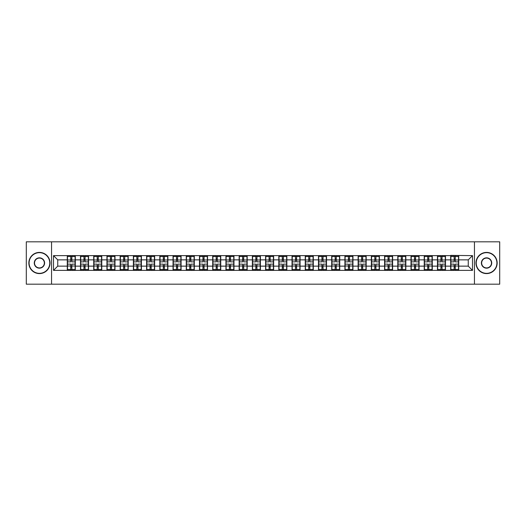 <?xml version="1.0" encoding="UTF-8"?>
<svg xmlns="http://www.w3.org/2000/svg" width="526" height="526" viewBox="0 0 526 526"><rect width="100%" height="100%" fill="white"/><g stroke="black" fill="none" stroke-linecap="round" stroke-linejoin="round"><path stroke-width="0.79" d="M474.445 284.185L499.7 284.185L499.7 241.815L474.445 241.815L474.445 284.185L51.555 284.185L51.555 241.815L26.3 241.815L26.3 284.185L51.555 284.185M474.445 241.815L51.555 241.815M468.258 266.136L468.258 259.864L458.725 259.864L458.725 266.136L468.258 266.136L472.499 270.371L472.499 255.629L450.677 255.373L450.677 259.864L445.502 259.864L445.502 266.136L450.677 266.136L450.677 259.864M472.499 270.371L53.501 270.371L53.501 255.629L67.275 255.629L67.275 259.864L57.742 259.864L57.742 266.136L67.275 266.136L67.275 259.864M450.677 255.629L67.275 255.629M450.677 266.136L450.677 270.371M445.502 266.136L445.502 270.371M445.502 255.629L445.502 259.864M432.287 266.136L437.454 266.136L437.454 259.864L432.287 259.864L432.287 270.371M437.454 266.136L437.454 270.371M437.454 255.629L437.454 259.864M432.287 255.629L432.287 259.864M419.064 266.136L424.232 266.136L424.232 259.864L419.064 259.864L419.064 270.371M424.232 266.136L424.232 270.371M424.232 255.629L424.232 259.864M419.064 255.629L419.064 259.864M405.842 266.136L411.01 266.136L411.01 259.864L405.842 259.864L405.842 270.371M411.01 266.136L411.01 270.371M411.01 255.629L411.01 259.864M405.842 255.629L405.842 259.864M392.62 266.136L397.794 266.136L397.794 259.864L392.62 259.864L392.62 270.371M397.794 266.136L397.794 270.371M397.794 255.629L397.794 259.864M392.62 255.629L392.62 259.864M379.404 266.136L384.572 266.136L384.572 259.864L379.404 259.864L379.404 270.371M384.572 266.136L384.572 270.371M384.572 255.629L384.572 259.864M379.404 255.629L379.404 259.864M366.181 266.136L371.349 266.136L371.349 259.864L366.181 259.864L366.181 270.371M371.349 266.136L371.349 270.371M371.349 255.629L371.349 259.864M366.181 255.629L366.181 259.864M352.959 266.136L358.127 266.136L358.127 259.864L352.959 259.864L352.959 270.371M358.127 266.136L358.127 270.371M358.127 255.629L358.127 259.864M352.959 255.629L352.959 259.864M339.737 266.136L344.911 266.136L344.911 259.864L339.737 259.864L339.737 270.371M344.911 266.136L344.911 270.371M344.911 255.629L344.911 259.864M339.737 255.629L339.737 259.864M326.521 266.136L331.689 266.136L331.689 259.864L326.521 259.864L326.521 270.371M331.689 266.136L331.689 270.371M331.689 255.629L331.689 259.864M326.521 255.629L326.521 259.864M313.299 266.136L318.467 266.136L318.467 259.864L313.299 259.864L313.299 270.371M318.467 266.136L318.467 270.371M318.467 255.629L318.467 259.864M313.299 255.629L313.299 259.864M300.076 266.136L305.244 266.136L305.244 259.864L300.076 259.864L300.076 270.371M305.244 266.136L305.244 270.371M305.244 255.629L305.244 259.864M300.076 255.629L300.076 259.864M286.854 266.136L292.029 266.136L292.029 259.864L286.854 259.864L286.854 270.371M292.029 266.136L292.029 270.371M292.029 255.629L292.029 259.864M286.854 255.629L286.854 259.864M273.638 266.136L278.806 266.136L278.806 259.864L273.638 259.864L273.638 270.371M278.806 266.136L278.806 270.371M278.806 255.629L278.806 259.864M273.638 255.629L273.638 259.864M260.416 266.136L265.584 266.136L265.584 259.864L260.416 259.864L260.416 270.371M265.584 266.136L265.584 270.371M265.584 255.629L265.584 259.864M260.416 255.629L260.416 259.864M247.194 266.136L252.362 266.136L252.362 259.864L247.194 259.864L247.194 270.371M252.362 266.136L252.362 270.371M252.362 255.629L252.362 259.864M247.194 255.629L247.194 259.864M233.971 266.136L239.146 266.136L239.146 259.864L233.971 259.864L233.971 270.371M239.146 266.136L239.146 270.371M239.146 255.629L239.146 259.864M233.971 255.629L233.971 259.864M220.756 266.136L225.924 266.136L225.924 259.864L220.756 259.864L220.756 270.371M225.924 266.136L225.924 270.371M225.924 255.629L225.924 259.864M220.756 255.629L220.756 259.864M207.533 266.136L212.701 266.136L212.701 259.864L207.533 259.864L207.533 270.371M212.701 266.136L212.701 270.371M212.701 255.629L212.701 259.864M207.533 255.629L207.533 259.864M194.311 266.136L199.479 266.136L199.479 259.864L194.311 259.864L194.311 270.371M199.479 266.136L199.479 270.371M199.479 255.629L199.479 259.864M194.311 255.629L194.311 259.864M181.089 266.136L186.263 266.136L186.263 259.864L181.089 259.864L181.089 270.371M186.263 266.136L186.263 270.371M186.263 255.629L186.263 259.864M181.089 255.629L181.089 259.864M167.873 266.136L173.041 266.136L173.041 259.864L167.873 259.864L167.873 270.371M173.041 266.136L173.041 270.371M173.041 255.629L173.041 259.864M167.873 255.629L167.873 259.864M154.651 266.136L159.819 266.136L159.819 259.864L154.651 259.864L154.651 270.371M159.819 266.136L159.819 270.371M159.819 255.629L159.819 259.864M154.651 255.629L154.651 259.864M141.428 266.136L146.596 266.136L146.596 259.864L141.428 259.864L141.428 270.371M146.596 266.136L146.596 270.371M146.596 255.629L146.596 259.864M141.428 255.629L141.428 259.864M128.206 266.136L133.38 266.136L133.38 259.864L128.206 259.864L128.206 270.371M133.38 266.136L133.38 270.371M133.38 255.629L133.38 259.864M128.206 255.629L128.206 259.864M114.99 266.136L120.158 266.136L120.158 259.864L114.99 259.864L114.99 270.371M120.158 266.136L120.158 270.371M120.158 255.629L120.158 259.864M114.99 255.629L114.99 259.864M101.768 266.136L106.936 266.136L106.936 259.864L101.768 259.864L101.768 270.371M106.936 266.136L106.936 270.371M106.936 255.629L106.936 259.864M101.768 255.629L101.768 259.864M88.546 266.136L93.713 266.136L93.713 259.864L88.546 259.864L88.546 270.371M93.713 266.136L93.713 270.371M93.713 255.629L93.713 259.864M88.546 255.629L88.546 259.864M75.323 266.136L80.498 266.136L80.498 259.864L75.323 259.864L75.323 270.371M80.498 266.136L80.498 270.371M80.498 255.629L80.498 259.864M75.323 255.629L75.323 259.864M67.275 266.136L67.275 270.371M57.742 266.136L53.501 270.371M53.501 255.629L57.742 259.864M458.725 266.136L458.725 270.371M458.725 255.629L458.725 259.864M472.499 255.629L468.258 259.864M67.486 259.995L70.747 259.995L70.747 255.583L67.486 255.583L67.486 264.144L70.747 264.144L70.747 266.005L71.852 265.998L71.852 264.144L75.113 264.144L75.113 255.583L71.852 255.583L71.852 256.517L75.113 256.517M70.747 258.766L71.852 258.766M71.852 256.642L70.747 256.642M67.486 261.856L70.747 261.856L70.747 259.995L71.852 260.002L71.852 261.856L75.113 261.856M67.486 256.517L70.747 256.517M70.747 269.358L71.852 269.358M70.747 267.234L71.852 267.234M67.486 270.417L70.747 270.417L70.747 269.483L67.486 269.483L67.486 270.417M67.486 264.144L67.486 266.005L70.747 266.005L70.747 269.483M67.486 266.005L67.486 269.483M75.113 264.144L75.113 270.417L71.852 270.417L71.852 269.483L75.113 269.483M75.113 266.005L71.852 266.005L71.852 269.483M75.113 259.995L71.852 259.995L71.852 256.517M80.708 259.995L83.969 259.995L83.969 255.583L80.708 255.583L80.708 264.144L83.969 264.144L83.969 266.005L85.074 265.998L85.074 264.144L88.335 264.144L88.335 255.583L85.074 255.583L85.074 256.517L88.335 256.517M83.969 258.766L85.074 258.766M85.074 256.642L83.969 256.642M80.708 261.856L83.969 261.856L83.969 259.995L85.074 260.002L85.074 261.856L88.335 261.856M80.708 256.517L83.969 256.517M83.969 269.358L85.074 269.358M83.969 267.234L85.074 267.234M80.708 270.417L83.969 270.417L83.969 269.483L80.708 269.483L80.708 270.417M80.708 264.144L80.708 266.005L83.969 266.005L83.969 269.483M80.708 266.005L80.708 269.483M88.335 264.144L88.335 270.417L85.074 270.417L85.074 269.483L88.335 269.483M88.335 266.005L85.074 266.005L85.074 269.483M88.335 259.995L85.074 259.995L85.074 256.517M93.93 259.995L97.192 259.995L97.192 255.583L93.93 255.583L93.93 264.144L97.192 264.144L97.192 266.005L98.296 265.998L98.296 264.144L101.557 264.144L101.557 255.583L98.296 255.583L98.296 256.517L101.557 256.517M97.192 258.766L98.296 258.766M98.296 256.642L97.192 256.642M93.93 261.856L97.192 261.856L97.192 259.995L98.296 260.002L98.296 261.856L101.557 261.856M93.93 256.517L97.192 256.517M97.192 269.358L98.296 269.358M97.192 267.234L98.296 267.234M93.93 270.417L97.192 270.417L97.192 269.483L93.93 269.483L93.93 270.417M93.93 264.144L93.93 266.005L97.192 266.005L97.192 269.483M93.93 266.005L93.93 269.483M101.557 264.144L101.557 270.417L98.296 270.417L98.296 269.483L101.557 269.483M101.557 266.005L98.296 266.005L98.296 269.483M101.557 259.995L98.296 259.995L98.296 256.517M107.146 259.995L110.414 259.995L110.414 255.583L107.146 255.583L107.146 264.144L110.414 264.144L110.414 266.005L111.512 265.998L111.512 264.144L114.773 264.144L114.773 255.583L111.512 255.583L111.512 256.517L114.773 256.517M110.414 258.766L111.512 258.766M111.512 256.642L110.414 256.642M107.146 261.856L110.414 261.856L110.414 259.995L111.512 260.002L111.512 261.856L114.773 261.856M107.146 256.517L110.414 256.517M110.414 269.358L111.512 269.358M110.414 267.234L111.512 267.234M107.146 270.417L110.414 270.417L110.414 269.483L107.146 269.483L107.146 270.417M107.146 264.144L107.146 266.005L110.414 266.005L110.414 269.483M107.146 266.005L107.146 269.483M114.773 264.144L114.773 270.417L111.512 270.417L111.512 269.483L114.773 269.483M114.773 266.005L111.512 266.005L111.512 269.483M114.773 259.995L111.512 259.995L111.512 256.517M120.369 259.995L123.63 259.995L123.63 255.583L120.369 255.583L120.369 264.144L123.63 264.144L123.63 266.005L124.734 265.998L124.734 264.144L127.996 264.144L127.996 255.583L124.734 255.583L124.734 256.517L127.996 256.517M123.63 258.766L124.734 258.766M124.734 256.642L123.63 256.642M120.369 261.856L123.63 261.856L123.63 259.995L124.734 260.002L124.734 261.856L127.996 261.856M120.369 256.517L123.63 256.517M123.63 269.358L124.734 269.358M123.63 267.234L124.734 267.234M120.369 270.417L123.63 270.417L123.63 269.483L120.369 269.483L120.369 270.417M120.369 264.144L120.369 266.005L123.63 266.005L123.63 269.483M120.369 266.005L120.369 269.483M127.996 264.144L127.996 270.417L124.734 270.417L124.734 269.483L127.996 269.483M127.996 266.005L124.734 266.005L124.734 269.483M127.996 259.995L124.734 259.995L124.734 256.517M133.591 259.995L136.852 259.995L136.852 255.583L133.591 255.583L133.591 264.144L136.852 264.144L136.852 266.005L137.957 265.998L137.957 264.144L141.218 264.144L141.218 255.583L137.957 255.583L137.957 256.517L141.218 256.517M136.852 258.766L137.957 258.766M137.957 256.642L136.852 256.642M133.591 261.856L136.852 261.856L136.852 259.995L137.957 260.002L137.957 261.856L141.218 261.856M133.591 256.517L136.852 256.517M136.852 269.358L137.957 269.358M136.852 267.234L137.957 267.234M133.591 270.417L136.852 270.417L136.852 269.483L133.591 269.483L133.591 270.417M133.591 264.144L133.591 266.005L136.852 266.005L136.852 269.483M133.591 266.005L133.591 269.483M141.218 264.144L141.218 270.417L137.957 270.417L137.957 269.483L141.218 269.483M141.218 266.005L137.957 266.005L137.957 269.483M141.218 259.995L137.957 259.995L137.957 256.517M39.437 273.342A10.342 10.342 0 0 0 49.773 263A10.342 10.342 0 0 0 39.437 252.658A10.342 10.342 0 0 0 29.094 263A10.342 10.342 0 0 0 39.437 273.342M39.437 252.408A10.592 10.592 0 0 1 50.029 263A10.592 10.592 0 0 1 39.437 273.592A10.592 10.592 0 0 1 28.845 263A10.592 10.592 0 0 1 39.437 252.408M39.437 268.168A5.168 5.168 0 0 1 34.269 263A5.168 5.168 0 0 1 39.437 257.832A5.168 5.168 0 0 1 44.605 263A5.168 5.168 0 0 1 39.437 268.168M39.437 258.082A4.918 4.918 0 0 0 34.519 263A4.918 4.918 0 0 0 39.437 267.918A4.918 4.918 0 0 0 44.348 263A4.918 4.918 0 0 0 39.437 258.082M486.563 273.342A10.342 10.342 0 0 0 496.906 263A10.342 10.342 0 0 0 486.563 252.658A10.342 10.342 0 0 0 476.227 263A10.342 10.342 0 0 0 486.563 273.342M486.563 252.408A10.592 10.592 0 0 1 497.155 263A10.592 10.592 0 0 1 486.563 273.592A10.592 10.592 0 0 1 475.971 263A10.592 10.592 0 0 1 486.563 252.408M486.563 268.168A5.168 5.168 0 0 1 481.395 263A5.168 5.168 0 0 1 486.563 257.832A5.168 5.168 0 0 1 491.731 263A5.168 5.168 0 0 1 486.563 268.168M486.563 258.082A4.918 4.918 0 0 0 481.652 263A4.918 4.918 0 0 0 486.563 267.918A4.918 4.918 0 0 0 491.481 263A4.918 4.918 0 0 0 486.563 258.082M146.813 259.995L150.074 259.995L150.074 255.583L146.813 255.583L146.813 264.144L150.074 264.144L150.074 266.005L151.172 265.998L151.172 264.144L154.44 264.144L154.44 255.583L151.172 255.583L151.172 256.517L154.44 256.517M150.074 258.766L151.172 258.766M151.172 256.642L150.074 256.642M146.813 261.856L150.074 261.856L150.074 259.995L151.172 260.002L151.172 261.856L154.44 261.856M146.813 256.517L150.074 256.517M150.074 269.358L151.172 269.358M150.074 267.234L151.172 267.234M146.813 270.417L150.074 270.417L150.074 269.483L146.813 269.483L146.813 270.417M146.813 264.144L146.813 266.005L150.074 266.005L150.074 269.483M146.813 266.005L146.813 269.483M154.44 264.144L154.44 270.417L151.172 270.417L151.172 269.483L154.44 269.483M154.44 266.005L151.172 266.005L151.172 269.483M154.44 259.995L151.172 259.995L151.172 256.517M160.029 259.995L163.297 259.995L163.297 255.583L160.029 255.583L160.029 264.144L163.297 264.144L163.297 266.005L164.395 265.998L164.395 264.144L167.656 264.144L167.656 255.583L164.395 255.583L164.395 256.517L167.656 256.517M163.297 258.766L164.395 258.766M164.395 256.642L163.297 256.642M160.029 261.856L163.297 261.856L163.297 259.995L164.395 260.002L164.395 261.856L167.656 261.856M160.029 256.517L163.297 256.517M163.297 269.358L164.395 269.358M163.297 267.234L164.395 267.234M160.029 270.417L163.297 270.417L163.297 269.483L160.029 269.483L160.029 270.417M160.029 264.144L160.029 266.005L163.297 266.005L163.297 269.483M160.029 266.005L160.029 269.483M167.656 264.144L167.656 270.417L164.395 270.417L164.395 269.483L167.656 269.483M167.656 266.005L164.395 266.005L164.395 269.483M167.656 259.995L164.395 259.995L164.395 256.517M173.251 259.995L176.512 259.995L176.512 255.583L173.251 255.583L173.251 264.144L176.512 264.144L176.512 266.005L177.617 265.998L177.617 264.144L180.878 264.144L180.878 255.583L177.617 255.583L177.617 256.517L180.878 256.517M176.512 258.766L177.617 258.766M177.617 256.642L176.512 256.642M173.251 261.856L176.512 261.856L176.512 259.995L177.617 260.002L177.617 261.856L180.878 261.856M173.251 256.517L176.512 256.517M176.512 269.358L177.617 269.358M176.512 267.234L177.617 267.234M173.251 270.417L176.512 270.417L176.512 269.483L173.251 269.483L173.251 270.417M173.251 264.144L173.251 266.005L176.512 266.005L176.512 269.483M173.251 266.005L173.251 269.483M180.878 264.144L180.878 270.417L177.617 270.417L177.617 269.483L180.878 269.483M180.878 266.005L177.617 266.005L177.617 269.483M180.878 259.995L177.617 259.995L177.617 256.517M186.474 259.995L189.735 259.995L189.735 255.583L186.474 255.583L186.474 264.144L189.735 264.144L189.735 266.005L190.839 265.998L190.839 264.144L194.101 264.144L194.101 255.583L190.839 255.583L190.839 256.517L194.101 256.517M189.735 258.766L190.839 258.766M190.839 256.642L189.735 256.642M186.474 261.856L189.735 261.856L189.735 259.995L190.839 260.002L190.839 261.856L194.101 261.856M186.474 256.517L189.735 256.517M189.735 269.358L190.839 269.358M189.735 267.234L190.839 267.234M186.474 270.417L189.735 270.417L189.735 269.483L186.474 269.483L186.474 270.417M186.474 264.144L186.474 266.005L189.735 266.005L189.735 269.483M186.474 266.005L186.474 269.483M194.101 264.144L194.101 270.417L190.839 270.417L190.839 269.483L194.101 269.483M194.101 266.005L190.839 266.005L190.839 269.483M194.101 259.995L190.839 259.995L190.839 256.517M199.696 259.995L202.957 259.995L202.957 255.583L199.696 255.583L199.696 264.144L202.957 264.144L202.957 266.005L204.055 265.998L204.055 264.144L207.323 264.144L207.323 255.583L204.055 255.583L204.055 256.517L207.323 256.517M202.957 258.766L204.055 258.766M204.055 256.642L202.957 256.642M199.696 261.856L202.957 261.856L202.957 259.995L204.055 260.002L204.055 261.856L207.323 261.856M199.696 256.517L202.957 256.517M202.957 269.358L204.055 269.358M202.957 267.234L204.055 267.234M199.696 270.417L202.957 270.417L202.957 269.483L199.696 269.483L199.696 270.417M199.696 264.144L199.696 266.005L202.957 266.005L202.957 269.483M199.696 266.005L199.696 269.483M207.323 264.144L207.323 270.417L204.055 270.417L204.055 269.483L207.323 269.483M207.323 266.005L204.055 266.005L204.055 269.483M207.323 259.995L204.055 259.995L204.055 256.517M212.912 259.995L216.179 259.995L216.179 255.583L212.912 255.583L212.912 264.144L216.179 264.144L216.179 266.005L217.277 265.998L217.277 264.144L220.539 264.144L220.539 255.583L217.277 255.583L217.277 256.517L220.539 256.517M216.179 258.766L217.277 258.766M217.277 256.642L216.179 256.642M212.912 261.856L216.179 261.856L216.179 259.995L217.277 260.002L217.277 261.856L220.539 261.856M212.912 256.517L216.179 256.517M216.179 269.358L217.277 269.358M216.179 267.234L217.277 267.234M212.912 270.417L216.179 270.417L216.179 269.483L212.912 269.483L212.912 270.417M212.912 264.144L212.912 266.005L216.179 266.005L216.179 269.483M212.912 266.005L212.912 269.483M220.539 264.144L220.539 270.417L217.277 270.417L217.277 269.483L220.539 269.483M220.539 266.005L217.277 266.005L217.277 269.483M220.539 259.995L217.277 259.995L217.277 256.517M226.134 259.995L229.395 259.995L229.395 255.583L226.134 255.583L226.134 264.144L229.395 264.144L229.395 266.005L230.5 265.998L230.5 264.144L233.761 264.144L233.761 255.583L230.5 255.583L230.5 256.517L233.761 256.517M229.395 258.766L230.5 258.766M230.5 256.642L229.395 256.642M226.134 261.856L229.395 261.856L229.395 259.995L230.5 260.002L230.5 261.856L233.761 261.856M226.134 256.517L229.395 256.517M229.395 269.358L230.5 269.358M229.395 267.234L230.5 267.234M226.134 270.417L229.395 270.417L229.395 269.483L226.134 269.483L226.134 270.417M226.134 264.144L226.134 266.005L229.395 266.005L229.395 269.483M226.134 266.005L226.134 269.483M233.761 264.144L233.761 270.417L230.5 270.417L230.5 269.483L233.761 269.483M233.761 266.005L230.5 266.005L230.5 269.483M233.761 259.995L230.5 259.995L230.5 256.517M239.356 259.995L242.617 259.995L242.617 255.583L239.356 255.583L239.356 264.144L242.617 264.144L242.617 266.005L243.722 265.998L243.722 264.144L246.983 264.144L246.983 255.583L243.722 255.583L243.722 256.517L246.983 256.517M242.617 258.766L243.722 258.766M243.722 256.642L242.617 256.642M239.356 261.856L242.617 261.856L242.617 259.995L243.722 260.002L243.722 261.856L246.983 261.856M239.356 256.517L242.617 256.517M242.617 269.358L243.722 269.358M242.617 267.234L243.722 267.234M239.356 270.417L242.617 270.417L242.617 269.483L239.356 269.483L239.356 270.417M239.356 264.144L239.356 266.005L242.617 266.005L242.617 269.483M239.356 266.005L239.356 269.483M246.983 264.144L246.983 270.417L243.722 270.417L243.722 269.483L246.983 269.483M246.983 266.005L243.722 266.005L243.722 269.483M246.983 259.995L243.722 259.995L243.722 256.517M252.579 259.995L255.84 259.995L255.84 255.583L252.579 255.583L252.579 264.144L255.84 264.144L255.84 266.005L256.938 265.998L256.938 264.144L260.206 264.144L260.206 255.583L256.938 255.583L256.938 256.517L260.206 256.517M255.84 258.766L256.938 258.766M256.938 256.642L255.84 256.642M252.579 261.856L255.84 261.856L255.84 259.995L256.938 260.002L256.938 261.856L260.206 261.856M252.579 256.517L255.84 256.517M255.84 269.358L256.938 269.358M255.84 267.234L256.938 267.234M252.579 270.417L255.84 270.417L255.84 269.483L252.579 269.483L252.579 270.417M252.579 264.144L252.579 266.005L255.84 266.005L255.84 269.483M252.579 266.005L252.579 269.483M260.206 264.144L260.206 270.417L256.938 270.417L256.938 269.483L260.206 269.483M260.206 266.005L256.938 266.005L256.938 269.483M260.206 259.995L256.938 259.995L256.938 256.517M265.794 259.995L269.062 259.995L269.062 255.583L265.794 255.583L265.794 264.144L269.062 264.144L269.062 266.005L270.16 265.998L270.16 264.144L273.421 264.144L273.421 255.583L270.16 255.583L270.16 256.517L273.421 256.517M269.062 258.766L270.16 258.766M270.16 256.642L269.062 256.642M265.794 261.856L269.062 261.856L269.062 259.995L270.16 260.002L270.16 261.856L273.421 261.856M265.794 256.517L269.062 256.517M269.062 269.358L270.16 269.358M269.062 267.234L270.16 267.234M265.794 270.417L269.062 270.417L269.062 269.483L265.794 269.483L265.794 270.417M265.794 264.144L265.794 266.005L269.062 266.005L269.062 269.483M265.794 266.005L265.794 269.483M273.421 264.144L273.421 270.417L270.16 270.417L270.16 269.483L273.421 269.483M273.421 266.005L270.16 266.005L270.16 269.483M273.421 259.995L270.16 259.995L270.16 256.517M279.017 259.995L282.278 259.995L282.278 255.583L279.017 255.583L279.017 264.144L282.278 264.144L282.278 266.005L283.382 265.998L283.382 264.144L286.644 264.144L286.644 255.583L283.382 255.583L283.382 256.517L286.644 256.517M282.278 258.766L283.382 258.766M283.382 256.642L282.278 256.642M279.017 261.856L282.278 261.856L282.278 259.995L283.382 260.002L283.382 261.856L286.644 261.856M279.017 256.517L282.278 256.517M282.278 269.358L283.382 269.358M282.278 267.234L283.382 267.234M279.017 270.417L282.278 270.417L282.278 269.483L279.017 269.483L279.017 270.417M279.017 264.144L279.017 266.005L282.278 266.005L282.278 269.483M279.017 266.005L279.017 269.483M286.644 264.144L286.644 270.417L283.382 270.417L283.382 269.483L286.644 269.483M286.644 266.005L283.382 266.005L283.382 269.483M286.644 259.995L283.382 259.995L283.382 256.517M292.239 259.995L295.5 259.995L295.5 255.583L292.239 255.583L292.239 264.144L295.5 264.144L295.5 266.005L296.605 265.998L296.605 264.144L299.866 264.144L299.866 255.583L296.605 255.583L296.605 256.517L299.866 256.517M295.5 258.766L296.605 258.766M296.605 256.642L295.5 256.642M292.239 261.856L295.5 261.856L295.5 259.995L296.605 260.002L296.605 261.856L299.866 261.856M292.239 256.517L295.5 256.517M295.5 269.358L296.605 269.358M295.5 267.234L296.605 267.234M292.239 270.417L295.5 270.417L295.5 269.483L292.239 269.483L292.239 270.417M292.239 264.144L292.239 266.005L295.5 266.005L295.5 269.483M292.239 266.005L292.239 269.483M299.866 264.144L299.866 270.417L296.605 270.417L296.605 269.483L299.866 269.483M299.866 266.005L296.605 266.005L296.605 269.483M299.866 259.995L296.605 259.995L296.605 256.517M305.461 259.995L308.723 259.995L308.723 255.583L305.461 255.583L305.461 264.144L308.723 264.144L308.723 266.005L309.821 265.998L309.821 264.144L313.088 264.144L313.088 255.583L309.821 255.583L309.821 256.517L313.088 256.517M308.723 258.766L309.821 258.766M309.821 256.642L308.723 256.642M305.461 261.856L308.723 261.856L308.723 259.995L309.821 260.002L309.821 261.856L313.088 261.856M305.461 256.517L308.723 256.517M308.723 269.358L309.821 269.358M308.723 267.234L309.821 267.234M305.461 270.417L308.723 270.417L308.723 269.483L305.461 269.483L305.461 270.417M305.461 264.144L305.461 266.005L308.723 266.005L308.723 269.483M305.461 266.005L305.461 269.483M313.088 264.144L313.088 270.417L309.821 270.417L309.821 269.483L313.088 269.483M313.088 266.005L309.821 266.005L309.821 269.483M313.088 259.995L309.821 259.995L309.821 256.517M318.677 259.995L321.945 259.995L321.945 255.583L318.677 255.583L318.677 264.144L321.945 264.144L321.945 266.005L323.043 265.998L323.043 264.144L326.304 264.144L326.304 255.583L323.043 255.583L323.043 256.517L326.304 256.517M321.945 258.766L323.043 258.766M323.043 256.642L321.945 256.642M318.677 261.856L321.945 261.856L321.945 259.995L323.043 260.002L323.043 261.856L326.304 261.856M318.677 256.517L321.945 256.517M321.945 269.358L323.043 269.358M321.945 267.234L323.043 267.234M318.677 270.417L321.945 270.417L321.945 269.483L318.677 269.483L318.677 270.417M318.677 264.144L318.677 266.005L321.945 266.005L321.945 269.483M318.677 266.005L318.677 269.483M326.304 264.144L326.304 270.417L323.043 270.417L323.043 269.483L326.304 269.483M326.304 266.005L323.043 266.005L323.043 269.483M326.304 259.995L323.043 259.995L323.043 256.517M331.899 259.995L335.161 259.995L335.161 255.583L331.899 255.583L331.899 264.144L335.161 264.144L335.161 266.005L336.265 265.998L336.265 264.144L339.526 264.144L339.526 255.583L336.265 255.583L336.265 256.517L339.526 256.517M335.161 258.766L336.265 258.766M336.265 256.642L335.161 256.642M331.899 261.856L335.161 261.856L335.161 259.995L336.265 260.002L336.265 261.856L339.526 261.856M331.899 256.517L335.161 256.517M335.161 269.358L336.265 269.358M335.161 267.234L336.265 267.234M331.899 270.417L335.161 270.417L335.161 269.483L331.899 269.483L331.899 270.417M331.899 264.144L331.899 266.005L335.161 266.005L335.161 269.483M331.899 266.005L331.899 269.483M339.526 264.144L339.526 270.417L336.265 270.417L336.265 269.483L339.526 269.483M339.526 266.005L336.265 266.005L336.265 269.483M339.526 259.995L336.265 259.995L336.265 256.517M345.122 259.995L348.383 259.995L348.383 255.583L345.122 255.583L345.122 264.144L348.383 264.144L348.383 266.005L349.488 265.998L349.488 264.144L352.749 264.144L352.749 255.583L349.488 255.583L349.488 256.517L352.749 256.517M348.383 258.766L349.488 258.766M349.488 256.642L348.383 256.642M345.122 261.856L348.383 261.856L348.383 259.995L349.488 260.002L349.488 261.856L352.749 261.856M345.122 256.517L348.383 256.517M348.383 269.358L349.488 269.358M348.383 267.234L349.488 267.234M345.122 270.417L348.383 270.417L348.383 269.483L345.122 269.483L345.122 270.417M345.122 264.144L345.122 266.005L348.383 266.005L348.383 269.483M345.122 266.005L345.122 269.483M352.749 264.144L352.749 270.417L349.488 270.417L349.488 269.483L352.749 269.483M352.749 266.005L349.488 266.005L349.488 269.483M352.749 259.995L349.488 259.995L349.488 256.517M358.344 259.995L361.605 259.995L361.605 255.583L358.344 255.583L358.344 264.144L361.605 264.144L361.605 266.005L362.703 265.998L362.703 264.144L365.971 264.144L365.971 255.583L362.703 255.583L362.703 256.517L365.971 256.517M361.605 258.766L362.703 258.766M362.703 256.642L361.605 256.642M358.344 261.856L361.605 261.856L361.605 259.995L362.703 260.002L362.703 261.856L365.971 261.856M358.344 256.517L361.605 256.517M361.605 269.358L362.703 269.358M361.605 267.234L362.703 267.234M358.344 270.417L361.605 270.417L361.605 269.483L358.344 269.483L358.344 270.417M358.344 264.144L358.344 266.005L361.605 266.005L361.605 269.483M358.344 266.005L358.344 269.483M365.971 264.144L365.971 270.417L362.703 270.417L362.703 269.483L365.971 269.483M365.971 266.005L362.703 266.005L362.703 269.483M365.971 259.995L362.703 259.995L362.703 256.517M371.56 259.995L374.828 259.995L374.828 255.583L371.56 255.583L371.56 264.144L374.828 264.144L374.828 266.005L375.926 265.998L375.926 264.144L379.187 264.144L379.187 255.583L375.926 255.583L375.926 256.517L379.187 256.517M374.828 258.766L375.926 258.766M375.926 256.642L374.828 256.642M371.56 261.856L374.828 261.856L374.828 259.995L375.926 260.002L375.926 261.856L379.187 261.856M371.56 256.517L374.828 256.517M374.828 269.358L375.926 269.358M374.828 267.234L375.926 267.234M371.56 270.417L374.828 270.417L374.828 269.483L371.56 269.483L371.56 270.417M371.56 264.144L371.56 266.005L374.828 266.005L374.828 269.483M371.56 266.005L371.56 269.483M379.187 264.144L379.187 270.417L375.926 270.417L375.926 269.483L379.187 269.483M379.187 266.005L375.926 266.005L375.926 269.483M379.187 259.995L375.926 259.995L375.926 256.517M384.782 259.995L388.043 259.995L388.043 255.583L384.782 255.583L384.782 264.144L388.043 264.144L388.043 266.005L389.148 265.998L389.148 264.144L392.409 264.144L392.409 255.583L389.148 255.583L389.148 256.517L392.409 256.517M388.043 258.766L389.148 258.766M389.148 256.642L388.043 256.642M384.782 261.856L388.043 261.856L388.043 259.995L389.148 260.002L389.148 261.856L392.409 261.856M384.782 256.517L388.043 256.517M388.043 269.358L389.148 269.358M388.043 267.234L389.148 267.234M384.782 270.417L388.043 270.417L388.043 269.483L384.782 269.483L384.782 270.417M384.782 264.144L384.782 266.005L388.043 266.005L388.043 269.483M384.782 266.005L384.782 269.483M392.409 264.144L392.409 270.417L389.148 270.417L389.148 269.483L392.409 269.483M392.409 266.005L389.148 266.005L389.148 269.483M392.409 259.995L389.148 259.995L389.148 256.517M398.004 259.995L401.266 259.995L401.266 255.583L398.004 255.583L398.004 264.144L401.266 264.144L401.266 266.005L402.37 265.998L402.37 264.144L405.631 264.144L405.631 255.583L402.37 255.583L402.37 256.517L405.631 256.517M401.266 258.766L402.37 258.766M402.37 256.642L401.266 256.642M398.004 261.856L401.266 261.856L401.266 259.995L402.37 260.002L402.37 261.856L405.631 261.856M398.004 256.517L401.266 256.517M401.266 269.358L402.37 269.358M401.266 267.234L402.37 267.234M398.004 270.417L401.266 270.417L401.266 269.483L398.004 269.483L398.004 270.417M398.004 264.144L398.004 266.005L401.266 266.005L401.266 269.483M398.004 266.005L398.004 269.483M405.631 264.144L405.631 270.417L402.37 270.417L402.37 269.483L405.631 269.483M405.631 266.005L402.37 266.005L402.37 269.483M405.631 259.995L402.37 259.995L402.37 256.517M411.227 259.995L414.488 259.995L414.488 255.583L411.227 255.583L411.227 264.144L414.488 264.144L414.488 266.005L415.586 265.998L415.586 264.144L418.854 264.144L418.854 255.583L415.586 255.583L415.586 256.517L418.854 256.517M414.488 258.766L415.586 258.766M415.586 256.642L414.488 256.642M411.227 261.856L414.488 261.856L414.488 259.995L415.586 260.002L415.586 261.856L418.854 261.856M411.227 256.517L414.488 256.517M414.488 269.358L415.586 269.358M414.488 267.234L415.586 267.234M411.227 270.417L414.488 270.417L414.488 269.483L411.227 269.483L411.227 270.417M411.227 264.144L411.227 266.005L414.488 266.005L414.488 269.483M411.227 266.005L411.227 269.483M418.854 264.144L418.854 270.417L415.586 270.417L415.586 269.483L418.854 269.483M418.854 266.005L415.586 266.005L415.586 269.483M418.854 259.995L415.586 259.995L415.586 256.517M424.443 259.995L427.704 259.995L427.704 255.583L424.443 255.583L424.443 264.144L427.704 264.144L427.704 266.005L428.808 265.998L428.808 264.144L432.07 264.144L432.07 255.583L428.808 255.583L428.808 256.517L432.07 256.517M427.704 258.766L428.808 258.766M428.808 256.642L427.704 256.642M424.443 261.856L427.704 261.856L427.704 259.995L428.808 260.002L428.808 261.856L432.07 261.856M424.443 256.517L427.704 256.517M427.704 269.358L428.808 269.358M427.704 267.234L428.808 267.234M424.443 270.417L427.704 270.417L427.704 269.483L424.443 269.483L424.443 270.417M424.443 264.144L424.443 266.005L427.704 266.005L427.704 269.483M424.443 266.005L424.443 269.483M432.07 264.144L432.07 270.417L428.808 270.417L428.808 269.483L432.07 269.483M432.07 266.005L428.808 266.005L428.808 269.483M432.07 259.995L428.808 259.995L428.808 256.517M437.665 259.995L440.926 259.995L440.926 255.583L437.665 255.583L437.665 264.144L440.926 264.144L440.926 266.005L442.031 265.998L442.031 264.144L445.292 264.144L445.292 255.583L442.031 255.583L442.031 256.517L445.292 256.517M440.926 258.766L442.031 258.766M442.031 256.642L440.926 256.642M437.665 261.856L440.926 261.856L440.926 259.995L442.031 260.002L442.031 261.856L445.292 261.856M437.665 256.517L440.926 256.517M440.926 269.358L442.031 269.358M440.926 267.234L442.031 267.234M437.665 270.417L440.926 270.417L440.926 269.483L437.665 269.483L437.665 270.417M437.665 264.144L437.665 266.005L440.926 266.005L440.926 269.483M437.665 266.005L437.665 269.483M445.292 264.144L445.292 270.417L442.031 270.417L442.031 269.483L445.292 269.483M445.292 266.005L442.031 266.005L442.031 269.483M445.292 259.995L442.031 259.995L442.031 256.517M450.887 259.995L454.148 259.995L454.148 255.583L450.887 255.583L450.887 264.144L454.148 264.144L454.148 266.005L455.253 265.998L455.253 264.144L458.514 264.144L458.514 255.583L455.253 255.583L455.253 256.517L458.514 256.517M454.148 258.766L455.253 258.766M455.253 256.642L454.148 256.642M450.887 261.856L454.148 261.856L454.148 259.995L455.253 260.002L455.253 261.856L458.514 261.856M450.887 256.517L454.148 256.517M454.148 269.358L455.253 269.358M454.148 267.234L455.253 267.234M450.887 270.417L454.148 270.417L454.148 269.483L450.887 269.483L450.887 270.417M450.887 264.144L450.887 266.005L454.148 266.005L454.148 269.483M450.887 266.005L450.887 269.483M458.514 264.144L458.514 270.417L455.253 270.417L455.253 269.483L458.514 269.483M458.514 266.005L455.253 266.005L455.253 269.483M458.514 259.995L455.253 259.995L455.253 256.517"/></g></svg>
